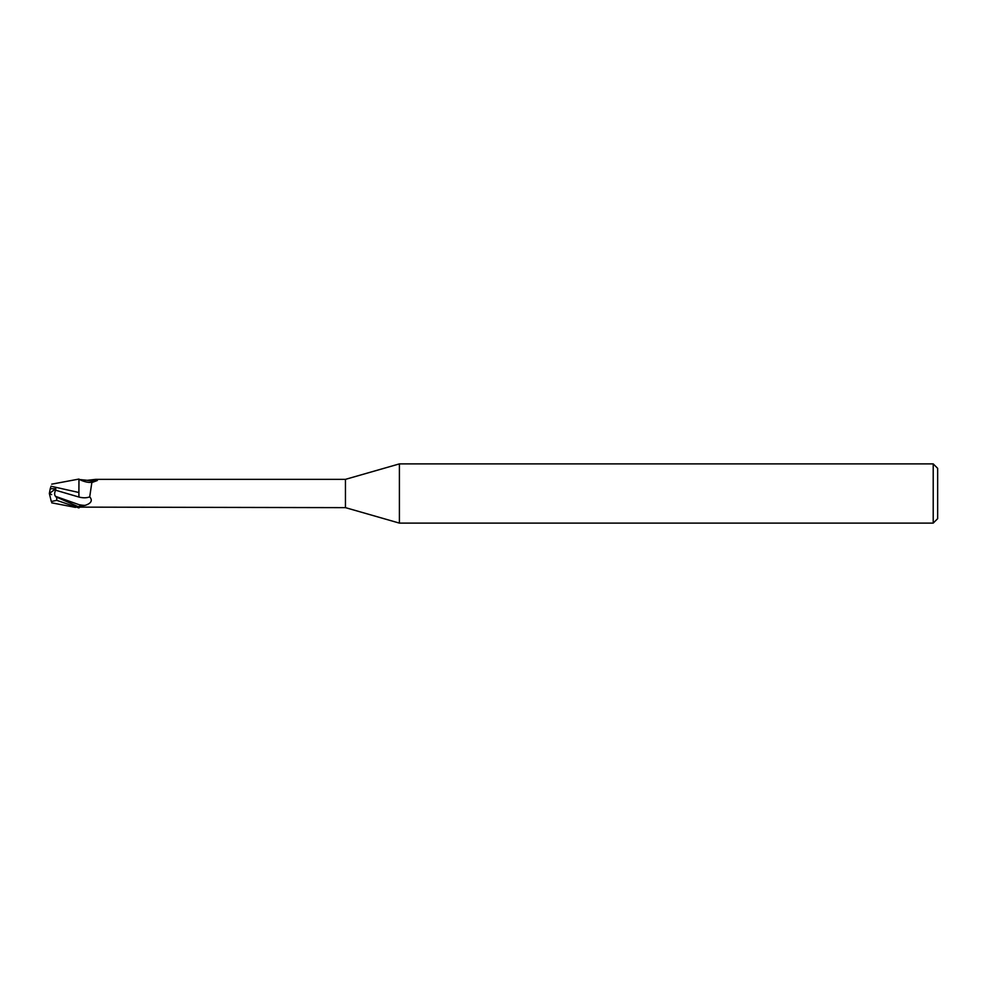 <?xml version="1.0" encoding="UTF-8"?>
<svg xmlns="http://www.w3.org/2000/svg" width="987" height="987" viewBox="0 0 987 987"><rect width="100%" height="100%" fill="white"/><g stroke="black" fill="none" stroke-linecap="round" stroke-linejoin="round"><path stroke-width="1.48" d="M399.402 523.11L345.45 507.639L345.45 479.361L399.402 463.89L933.208 463.89L937.65 468.332L937.65 518.668L933.208 523.11L399.402 523.11L399.402 463.89M933.208 523.11L933.208 463.89M78.96 506.393L85.055 505.381C91.248 503.382 92.803 500.532 89.718 496.819L91.84 482.544L97.219 480.546L97.725 479.559L97.219 480.546M78.96 507.552L78.96 506.43M56.74 497.793L55.58 496.375C54.322 495.067 54.334 493.007 55.605 490.206L78.886 497.029L78.886 492.377L78.96 497.053A16.113 8.895 -156.3 0 0 89.718 496.819M51.731 484.161L78.96 479.065L78.886 492.735L78.96 479.053L78.96 482.433L78.96 479.472L87.201 480.311L95.727 479.361L345.45 479.361M345.45 507.639L80.268 507.133A15.286 8.439 -23.7 0 1 80.28 507.133L78.96 507.528M95.727 479.361L97.725 479.559A16.051 8.858 -156.3 0 1 87.201 480.311M78.886 497.029L78.96 482.433M80.255 479.855A15.286 8.439 -156.3 0 0 89.459 482.409L92.371 482.236M78.96 492.513L51.053 486.258L50.251 488.725L55.778 488.738L55.605 490.206M51.632 494.635L49.35 493.488L51.299 501.519L56.752 500.347L78.96 507.935L78.96 507.01L56.025 496.868M50.201 488.849L51.077 486.159M55.778 488.738L49.35 493.512L50.251 488.725M55.58 496.375L78.96 504.641A22.245 12.276 -156.3 0 0 85.055 505.381M56.752 500.347L56.752 497.633M51.731 502.839L75.493 507.392"/></g></svg>
